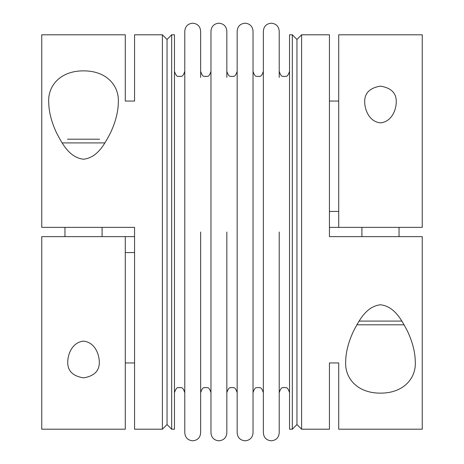 <?xml version="1.0" encoding="UTF-8"?>
<svg xmlns="http://www.w3.org/2000/svg" width="464" height="464" viewBox="0 0 464 464"><rect width="100%" height="100%" fill="white"/><g stroke="black" fill="none" stroke-linecap="round" stroke-linejoin="round"><path stroke-width="0.7" d="M263.343 77.442L263.343 432.86C263.819 437.685 266.464 440.33 271.283 440.8C276.109 440.33 278.754 437.685 279.224 432.86L279.224 232L279.224 432.86M237.156 77.442L237.156 432.86C237.626 437.685 240.271 440.33 245.096 440.8C249.916 440.33 252.567 437.685 253.037 432.86L253.037 392.596C255.444 385.59 256.621 388.432 258.193 387.44C259.759 388.432 260.936 385.59 263.343 392.596M210.963 77.442L210.963 432.86C211.433 437.685 214.084 440.33 218.904 440.8C223.729 440.33 226.374 437.685 226.844 432.86L226.844 232L226.844 432.86M184.776 77.442L184.776 432.86C185.246 437.685 187.891 440.33 192.717 440.8C197.536 440.33 200.181 437.685 200.657 432.86L200.657 232L200.657 432.86M67.448 139.2L99.592 139.2M102.08 227.36L102.08 236.64M64.96 236.64L64.96 227.36M399.04 236.64L399.04 227.36M361.92 227.36L361.92 236.64M338.72 429.2L338.72 362.947L338.72 429.2L422.24 429.2L422.24 236.64L329.44 236.64L329.44 34.8L301.6 34.8L296.96 39.44L292.32 34.8L289.536 34.8L289.536 429.2L292.32 429.2L296.96 424.56L301.6 429.2L329.44 429.2L329.44 362.947L329.44 429.2M171.68 429.2L174.464 429.2L174.464 34.8L171.68 34.8L167.04 39.44L162.4 34.8L162.4 429.2L167.04 424.56L171.68 429.2L171.68 34.8M125.28 34.8L125.28 101.053L125.28 34.8L41.76 34.8L41.76 227.36L134.56 227.36L134.56 429.2L162.4 429.2M162.4 34.8L134.56 34.8L134.56 101.053L125.28 101.053M83.52 159.222C68.979 157.586 61.799 142.744 56.521 132.803C51.452 122.009 48.853 111.818 48.72 102.225C47.734 86.031 60.129 70.777 83.52 70.864C106.911 70.777 119.306 86.031 118.32 102.225C118.187 111.818 115.588 122.009 110.525 132.803C105.241 142.744 98.061 157.586 83.52 159.222M41.76 429.2L125.28 429.2L125.28 236.64L41.76 236.64L41.76 429.2M134.56 101.053L134.56 34.8M134.56 362.947L125.28 362.947M380.48 86.13C391.32 87.905 396.581 93.27 396.256 102.225C396.134 109.835 391.796 121.701 380.48 122.879C369.164 121.701 364.826 109.835 364.704 102.225C364.379 93.27 369.64 87.905 380.48 86.13M422.24 34.8L338.72 34.8L338.72 227.36L422.24 227.36L422.24 34.8M329.44 101.053L338.72 101.053M345.68 361.775C345.813 352.182 348.412 341.991 353.475 331.197C358.759 321.256 365.939 306.414 380.48 304.778C395.021 306.414 402.201 321.256 407.479 331.197C412.548 341.991 415.147 352.182 415.28 361.775C416.266 377.969 403.871 393.223 380.48 393.136C357.089 393.223 344.694 377.969 345.68 361.775M99.296 361.775C99.621 370.73 94.36 376.095 83.52 377.87C72.68 376.095 67.419 370.73 67.744 361.775C67.866 354.165 72.204 342.299 83.52 341.121C94.836 342.299 99.174 354.165 99.296 361.775M338.72 211.439L329.44 211.439M329.44 236.64L329.44 227.36L338.72 227.36M329.44 362.947L338.72 362.947M301.6 34.8L301.6 429.2M134.56 227.36L134.56 236.64L125.28 236.64M125.28 252.561L134.56 252.561M167.04 39.44L167.04 424.56M200.657 77.442L200.657 31.14C200.181 26.315 197.536 23.67 192.717 23.2C187.891 23.67 185.246 26.315 184.776 31.14L184.776 432.86M226.844 77.442L226.844 31.14C226.374 26.315 223.729 23.67 218.904 23.2C214.084 23.67 211.433 26.315 210.963 31.14L210.963 432.86M253.037 77.442L253.037 432.86M279.224 77.442L279.224 31.14C278.754 26.315 276.109 23.67 271.283 23.2C266.464 23.67 263.819 26.315 263.343 31.14L263.343 432.86M292.32 34.8L292.32 429.2M296.96 39.44L296.96 424.56M388.519 324.8L364.408 324.8M404.138 324.8L356.822 324.8M62.13 142.912L104.91 142.912M401.87 321.088L359.09 321.088M279.224 392.596C281.631 385.59 282.814 388.432 284.38 387.44C285.946 388.432 287.129 385.59 289.536 392.596M253.037 232L253.037 31.14C252.567 26.315 249.916 23.67 245.096 23.2C240.271 23.67 237.626 26.315 237.156 31.14L237.156 432.86M226.844 392.596C229.251 385.59 230.434 388.432 232 387.44C233.566 388.432 234.749 385.59 237.156 392.596M200.657 392.596C203.064 385.59 204.241 388.432 205.807 387.44C207.379 388.432 208.556 385.59 210.963 392.596M174.464 392.596C177.103 385.323 178.048 388.542 179.62 387.44C181.186 388.432 182.369 385.59 184.776 392.596M174.464 71.404C177.103 78.677 178.048 75.458 179.62 76.56C181.186 75.568 182.369 78.41 184.776 71.404M200.657 71.404C203.064 78.41 204.241 75.568 205.807 76.56C207.379 75.568 208.556 78.41 210.963 71.404M226.844 71.404C229.251 78.41 230.434 75.568 232 76.56C233.566 75.568 234.749 78.41 237.156 71.404M253.037 71.404C255.444 78.41 256.621 75.568 258.193 76.56C259.759 75.568 260.936 78.41 263.343 71.404M279.224 71.404C281.631 78.41 282.814 75.568 284.38 76.56C285.946 75.568 287.129 78.41 289.536 71.404"/></g></svg>
